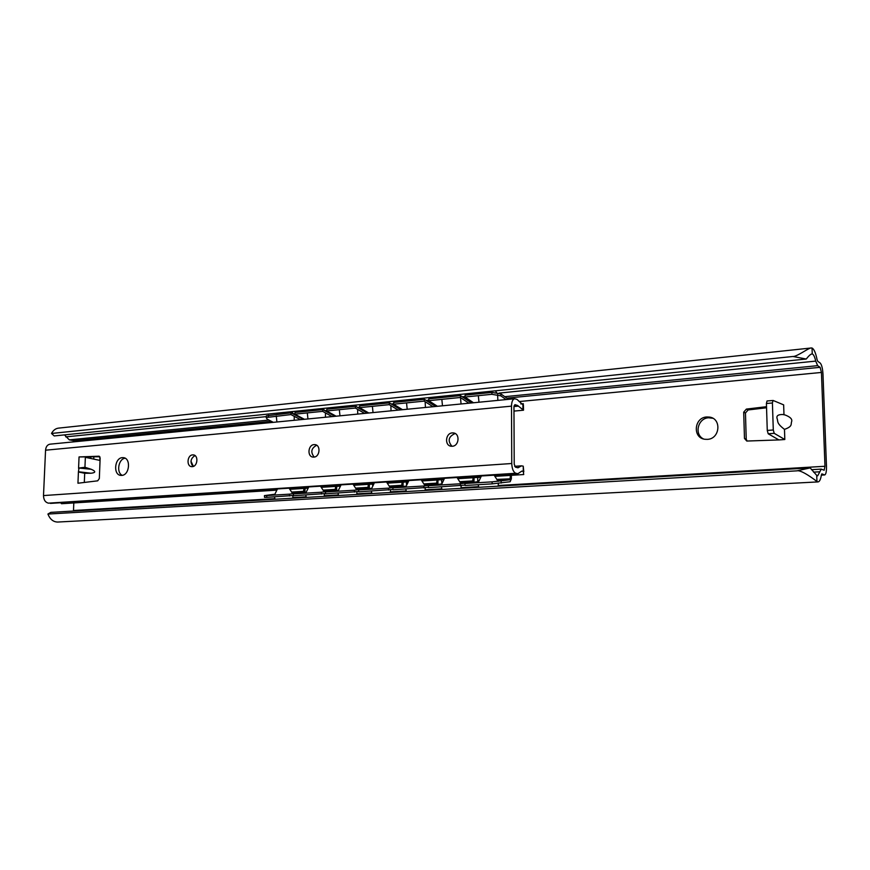 <?xml version="1.0" encoding="UTF-8"?>
<svg xmlns="http://www.w3.org/2000/svg" width="870" height="870" viewBox="0 0 870 870"><rect width="100%" height="100%" fill="white"/><g stroke="black" fill="none" stroke-linecap="round" stroke-linejoin="round"><path stroke-width="1.3" d="M819.834 471.779L817.691 475.814L816.734 475.39L816.952 481.501L818.083 481.904C819.583 481.675 820.682 479.359 821.389 474.933L821.878 473.867L824.673 474.944C825.967 474.422 826.565 471.551 826.478 466.331L822.976 374.078C822.618 368.282 821.671 364.584 820.149 362.986L817.767 361.344L817.071 359.614C815.69 352.85 814.015 348.99 812.036 348.033L812.254 353.981C813.57 354.362 814.722 356.733 815.723 361.104L817.669 365.661L820.127 367.325L821.432 372.447L824.977 466.276L824.151 470.257L821.247 469.115L819.834 471.779L813.57 472.138M816.952 481.501C816.343 481.045 801.64 469.517 796.942 470.844L810.187 467.897L816.734 475.39M812.254 353.981L811.982 353.97C810.796 353.992 808.882 355.678 806.24 359.027L792.961 356.482C796.876 356.83 809.154 347.511 811.242 347.978L812.036 348.033M796.942 470.844L47.904 514.05C50.079 519.357 53.364 522.022 57.779 522.043L818.083 481.904M703.612 438.991C693.901 434.641 697.805 418.144 708.626 417.774L712.834 418.263M747.069 441.079L746.232 439.176L745.459 413L748.124 409.955L746.373 409.096L766.514 406.703M766.546 407.769L748.124 409.955M93.753 459.11L93.84 456.978M706.766 416.969L709.354 417.067C721.904 418.426 720.055 439.035 707.332 439.361L704.994 439.285C692.357 438.034 694.01 417.448 706.766 416.969M73.809 502.947L73.493 510.505L274.833 498.662M190.976 461.23L193.39 466.385M772.908 400.494L767.035 400.972L766.416 403.495L767.264 430.433L768.199 433.782L778.911 439.926L746.797 441.046L744.47 438.426L743.698 412.162L746.373 409.096M778.911 439.926L784.816 439.513L784.479 429.378C793.048 426.333 790.602 424.114 791.635 421.635C792.472 419.177 790.286 416.947 785.088 414.979L782.957 414.533M767.035 400.972L773.147 400.472L783.652 404.865L783.979 414.74M99.963 457.098L99.832 460.393M90.741 458.468L90.795 457.098M810.187 467.897L50.808 512.365L47.904 514.05M811.242 347.978L58.431 428.138C55.506 428.54 53.2 430.324 51.515 433.467L54.212 435.935L806.24 359.027M64.478 434.88L69.274 439.861L74.135 440.72L271.353 421.319M75.549 441.677L74.135 440.72M792.961 356.482L51.515 433.467M782.957 414.522C778.117 414.403 776.181 415.784 777.138 418.666C778.269 421.591 776.149 422.972 784.479 429.378M773.017 400.45L772.408 402.973L773.289 429.987L774.213 433.336L784.816 439.513M478.62 480.544L477.217 481.762L464.928 483.502L465.08 485.482L492.224 483.861L510.135 481.741L511.364 478.783L511.353 475.324M460.437 485.764L460.273 483.785L428.268 485.732L428.431 487.678L465.058 485.101M423.94 487.95L423.777 486.004L392.849 487.874L393.001 489.799L428.399 487.32M388.662 490.049L388.498 488.146L358.581 489.962L358.734 491.844L392.979 489.462M354.536 492.094L354.384 490.212L325.434 491.974L325.587 493.823L358.712 491.539M274.605 494.247L264.426 495.617L266.655 495.541L266.807 497.335L293.462 495.476M266.807 497.335L264.567 497.335M321.519 494.062L321.367 492.213L293.331 493.921L293.484 495.748L325.565 493.54M477.728 480.599L477.728 477.445M474.063 477.673L473.954 482.219M438.012 479.946L437.893 484.405M403.147 482.154L403.017 486.515M369.402 484.285L369.261 488.559M305.076 488.342L304.913 492.453M336.733 486.341L336.57 490.539M464.928 483.502L492.061 481.86L509.972 479.762L510.451 475.379M266.655 495.541L289.395 494.16L289.547 495.976M428.268 485.732L441.514 483.948M460.273 483.785L472.617 482.045L460.741 482.774M392.849 487.874L405.888 486.123M423.777 486.004L436.512 484.253L424.843 484.971M358.581 489.962L371.479 488.266M388.498 488.146L401.581 486.384L390.13 487.091M325.434 491.974L338.147 490.332M354.384 490.212L367.792 488.451L356.537 489.147M289.395 494.16L303.369 492.398L292.527 493.062M293.331 493.921L305.87 492.333M321.367 492.213L335.07 490.452L324.021 491.137M473.128 477.728L472.617 482.045M437.055 480.012L436.512 484.253M402.157 482.208L401.581 486.384M368.391 484.34L367.792 488.451M304.022 488.407L303.369 492.398M335.7 486.406L335.07 490.452M441.786 482.817L441.503 479.729M406.442 484.264L406.464 481.936M372.545 485.232L372.556 484.079M300.52 419.677L290.928 414.566L291.135 412.848L303.38 419.394M473.508 402.767L464.971 397.014L465.135 395.154L492.007 392.413L500.968 393.969L508.537 399.341M273.332 422.341L267.144 419.144L266.166 417.535L266.394 415.838L291.135 412.848M290.928 414.566L266.166 417.535M65.772 436.881L266.285 416.621L266.394 415.838M471.464 402.962L460.524 395.622L428.823 398.841L428.649 400.678L460.36 397.481L460.524 395.622M435.62 406.475L424.375 399.297L393.719 402.418L393.534 404.213L424.201 401.124L424.375 399.297M400.939 409.857L389.412 402.853L359.756 405.866L359.56 407.638L389.227 404.648L389.412 402.853M367.379 413.141L355.591 406.29L326.881 409.215L326.674 410.955L355.395 408.063L355.591 406.29M334.874 416.317L322.846 409.618L295.05 412.445L294.832 414.163L322.639 411.358L322.846 409.618M506.101 399.58L500.815 395.839L491.854 394.306L492.007 392.413M464.971 397.014L491.854 394.306M437.436 406.29L428.649 400.678M468.941 403.212L460.36 397.481M402.538 409.705L393.534 404.213M433.01 406.725L424.201 401.124M368.771 413.011L359.56 407.638M398.264 410.118L389.227 404.648M336.081 416.197L326.674 410.955M364.628 413.413L355.395 408.063M304.413 419.296L294.832 414.163M332.068 416.599L322.639 411.358M523.153 405.028L516.987 399.373L514.627 398.743C512.669 399.276 511.625 401.744 511.506 406.149L511.756 463.514C512.028 468.897 513.376 472.149 515.79 473.269L517.911 473.682L521.902 471.072L523.272 471.399L523.718 474.541L495.411 476.325M523.794 471.834L523.24 466.168L521.511 465.841L517.954 467.788L515.453 467.168L514.213 464.167L513.952 406.921L514.909 404.648L517.628 405.507L523.522 410.205L523.414 404.974M523.196 405.018L523.316 403.702L520.793 403.941M192.999 466.516C189.856 462.198 190.519 458.544 194.989 455.575M314.19 457.076C310.372 452.15 311.21 448.213 316.691 445.266M122.224 475.335C116.123 472.617 118.45 458.881 125.117 458.218M99.778 456.739L79.05 456.935L99.136 456.206M451.943 446.266C447.452 440.862 448.431 436.642 454.879 433.619L455.304 433.597M192.629 454.901L193.26 454.901C198.675 455.108 197.729 466.527 192.281 466.646L191.694 466.646C186.256 466.45 187.17 455.064 192.629 454.901M511.506 406.149L45.555 450.203L43.5 495.574C43.63 499.826 45.262 502.349 48.394 503.154L517.911 473.682M314.081 444.613L314.886 444.624C320.976 444.94 320.008 456.957 313.874 457.109L313.124 457.098C307.023 456.804 307.947 444.82 314.081 444.613M122.387 457.642L123.246 457.653C131.163 457.892 129.684 475.248 121.724 475.401L120.941 475.39C113.013 475.172 114.427 457.881 122.387 457.642M84.945 467.288L91.198 469.267C95.972 471.322 95.917 472.649 91.035 473.236L78.43 471.747L79.018 468.038L84.945 467.288L85.347 457.326L100.05 460.437M98.995 456.163L100.137 458.175L99.332 478.511L97.69 480.827L77.952 483.231L78.43 471.747M452.291 432.912L453.346 432.934C460.219 433.412 459.197 446.06 452.269 446.256L451.269 446.234C444.385 445.788 445.364 433.162 452.291 432.912M480.24 477.282L458.316 478.663M443.395 479.609L422.45 480.936M407.769 481.86L387.781 483.122M373.306 484.035L354.231 485.242M339.963 486.145L321.748 487.287M307.665 488.179L290.286 489.277M276.388 490.158L61.52 503.719L60.682 502.806M45.555 450.203C45.903 446.701 47.382 444.7 49.981 444.178L514.627 398.743M78.855 472.04L84.694 473.291L91.035 473.236M824.368 474.889L821.367 475.053M292.831 497.596L306.109 496.824M324.336 495.748L338.387 494.921M356.852 493.834L371.718 492.953M390.456 491.854L406.159 490.93M425.18 489.81L441.775 488.831M461.089 487.7L478.598 486.667M498.249 485.514L824.977 466.276M519.162 401.559L821.432 372.447M815.723 361.104L499.086 393.099M465.015 396.535L462.307 396.818M428.692 400.211L426.202 400.461M393.577 403.756L391.282 403.984M359.614 407.193L357.505 407.399M326.728 410.51L324.804 410.705M294.887 413.728L293.429 413.881M817.669 365.661L504.796 396.676M469.648 400.167L467.592 400.363M433.467 403.756L431.64 403.93M398.471 407.225L396.861 407.377M364.606 410.575L363.203 410.716M331.829 413.826L330.622 413.946M300.074 416.98L299.052 417.078M268.928 420.069L69.274 439.861M301.433 418.361L302.466 418.252M332.96 415.251L334.167 415.131M365.498 412.054L366.901 411.912M399.112 408.748L400.711 408.585M433.825 405.333L435.652 405.148M469.724 401.799L471.779 401.592M506.851 398.145L820.127 367.325M768.199 433.782L774.213 433.336M767.264 430.433L773.289 429.987M766.416 403.495L772.408 402.973M745.459 413L743.698 412.162M746.232 439.176L744.47 438.426M511.364 478.783L497.466 479.381M501.098 481.045L501.261 483.057M492.061 481.86L492.224 483.861M509.972 479.762L497.89 480.501M478.337 481.697L477.217 481.762M473.128 480.882L460.328 481.675M437.044 483.111L424.429 483.883M402.136 485.264L389.727 486.025M368.358 487.341L356.145 488.103M303.978 491.311L292.146 492.039M335.657 489.364L323.64 490.104M268.351 416.839L268.58 415.142M500.815 395.839L500.968 393.969M523.24 466.168L523.272 471.399M522.892 405.028L522.924 410.183M517.269 467.614L518.596 467.527M511.756 463.514L43.5 495.574M78.572 468.375L79.05 456.935M515.79 473.269L48.394 503.154M517.356 473.639L50.438 503.393M514.061 405.844L517.628 405.507M513.963 406.551L518.281 406.138M91.198 469.267L79.018 468.038M84.314 482.458L84.694 473.291M824.673 474.944L821.356 475.129M709.354 417.067L711.203 417.872M821.247 469.115L811.492 469.68M264.426 495.617L264.567 497.412M479.62 392.435L478.946 393.751M478.326 395.665L478.989 402.234M497.868 400.385L497.596 394.632M496.65 392.555L495.356 390.826M443.102 396.165L442.438 397.459M441.84 399.341L442.482 405.801M461.056 403.984L460.491 397.557M459.49 395.73L458.577 394.578M407.78 399.776L407.127 401.048M406.54 402.908L407.193 409.248M425.463 407.464L425.125 401.712M423.918 399.341L423.027 398.221M373.611 403.267L372.969 404.528M372.393 406.344L373.034 412.587M391.032 410.825L390.858 405.637M389.597 402.962L388.629 401.733M340.54 406.649L339.898 407.889M339.333 409.683L339.974 415.827M357.722 414.087L357.646 409.368M356.635 406.899L355.341 405.137M308.491 409.933L307.871 411.14M307.306 412.913L307.947 418.948M325.456 417.241L325.467 412.924M324.63 410.607L323.096 408.432M277.443 413.109L276.834 414.305M276.279 416.034L276.91 421.993M294.201 420.297L294.267 416.338M293.56 414.142L291.863 411.63M481.36 476.01L478.206 482.698M478.217 484.699L478.804 487.298M498.118 486.178L498.379 483.383M498.129 481.382L494.138 475.205M444.494 478.359L441.384 484.927M441.394 486.906L441.971 489.462M460.959 488.353L461.23 485.645M460.98 483.687L457.054 477.565M408.856 480.631L405.79 487.091M405.801 489.027L406.366 491.55M425.049 490.452L425.31 487.755M425.071 485.819L421.221 479.848M374.372 482.828L371.349 489.179M371.359 491.082L371.914 493.562M390.325 492.485L390.587 489.788M390.347 487.896L386.563 482.056M341.018 484.949L338.028 491.202M338.028 493.083L338.582 495.519M356.733 494.454L356.994 491.767M356.743 489.908L353.024 484.188M308.709 487.015L305.751 493.159M305.762 495.008L306.294 497.401M324.205 496.357L324.466 493.681M324.216 491.854L320.562 486.254M277.41 489.005L274.485 495.063M274.496 496.879L275.018 499.239M292.712 498.205L292.962 495.541M292.712 493.736L289.123 488.255M514.649 466.298L521.511 465.841M193.26 454.901L193.825 455.01M314.886 444.624L315.756 444.82M513.974 411.086L523.446 410.216M123.246 457.653L123.964 457.772M453.346 432.934L454.749 433.314"/></g></svg>
